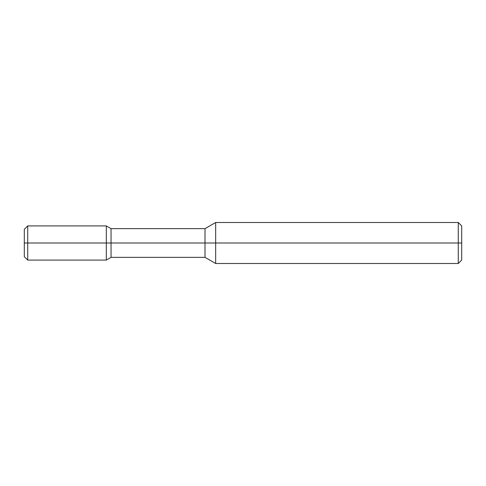 <?xml version="1.0" encoding="UTF-8"?>
<svg xmlns="http://www.w3.org/2000/svg" width="486" height="486" viewBox="0 0 486 486"><rect width="100%" height="100%" fill="white"/><g stroke="black" fill="none" stroke-linecap="round" stroke-linejoin="round"><path stroke-width="0.36" stroke-dasharray="2.43 1.82" d="M458.28 263.503L458.28 222.497M215.663 222.497L215.663 263.503M461.7 260.083L461.7 225.917M106.312 260.083L106.312 243L205.007 243L205.007 228.651M461.7 243L205.007 243L205.007 257.349M111.045 228.651L111.045 257.349M24.3 229.331L24.3 243L106.312 243L106.312 225.917M27.72 225.917L27.72 260.083M24.3 243L24.3 256.669"/><path stroke-width="0.73" d="M111.045 257.349L205.007 257.349L205.007 243L458.28 243L458.28 263.503L215.663 263.503L215.663 222.497L458.28 222.497L458.28 243L106.312 243L106.312 260.083L111.045 257.349L111.045 243L24.3 243L24.3 229.331L27.72 225.917L27.72 243L24.3 243L24.3 256.669L27.72 260.083L27.72 243L106.312 243L106.312 225.917L111.045 228.651L111.045 243L205.007 243L205.007 228.651L111.045 228.651M461.7 225.917L461.7 260.083M461.7 243L458.286 243L461.7 243M461.7 225.911L458.28 222.497M461.7 260.089L458.28 263.503M205.007 228.645L215.663 222.497M205.007 257.355L215.663 263.503M27.72 260.083L106.312 260.083M27.72 225.917L106.312 225.917"/></g></svg>
